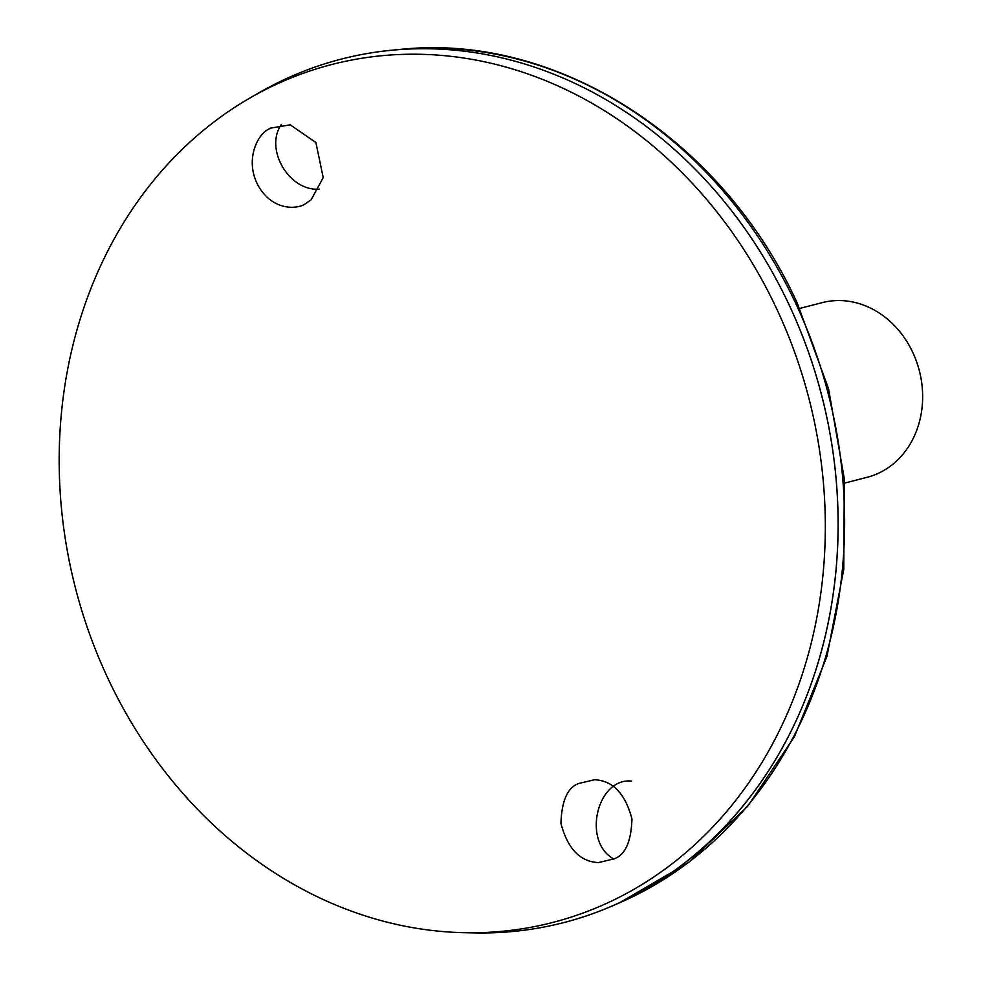 <?xml version="1.0" encoding="UTF-8"?>
<svg xmlns="http://www.w3.org/2000/svg" width="982" height="982" viewBox="0 0 982 982"><rect width="100%" height="100%" fill="white"/><g stroke="black" fill="none" stroke-linecap="round" stroke-linejoin="round"><path stroke-width="1.47" d="M631.647 781.107C597.044 777.363 581.823 841.623 613.811 859.029M319.383 189.109C289.285 191.699 264.158 148.982 281.318 124.604M563.656 922.638A445.853 381.262 -104.4 0 0 612.523 905.846A445.853 381.262 -104.4 0 0 788.877 304.346A445.853 381.262 -104.4 0 0 392.37 50.18A445.853 381.262 -104.4 0 0 341.466 59.055M464.584 932.691L475.018 932.9A445.853 381.262 -104.4 0 0 788.853 304.346A445.853 381.262 -104.4 0 0 258.88 92.848L249.845 98.065A442.968 378.807 -104.4 0 0 75.405 587.887A442.968 378.807 -104.4 0 0 464.584 932.691A442.968 378.807 -104.4 0 0 776.394 308.201A442.968 378.807 -104.4 0 0 249.845 98.065M614.18 858.833L598.406 862.589C580.067 861.717 567.584 848.644 560.943 823.382C561.692 800.711 567.621 787.404 578.717 783.489L594.478 779.733C612.829 780.604 625.313 793.677 631.954 818.939C631.205 841.611 625.276 854.917 614.18 858.833M305.807 203.507L311.122 199.788L323.213 177.607L315.897 142.562L290.267 124.837L270.345 128.163L268.577 129.219C258.512 133.626 244.174 158.777 257.947 185.205C272.198 211.044 297.485 209.706 305.807 203.507M844.655 483.083L867.143 477.289A90.172 77.112 -104.4 0 0 912.695 352.243A90.172 77.112 -104.4 0 0 822.204 302.64L799.716 308.422M795.494 302.91A444.625 380.206 -104.4 0 0 400.079 49.456C556.536 32.345 722.384 138.965 797.175 302.935L828.55 388.749L844.311 478.799L843.771 569.302L826.942 656.442L794.499 736.537L747.756 806.21L688.628 862.429L619.617 902.765A444.625 380.206 -104.4 0 0 795.494 302.91M400.079 49.456L392.37 50.18M619.617 902.765L612.523 905.846"/></g></svg>
